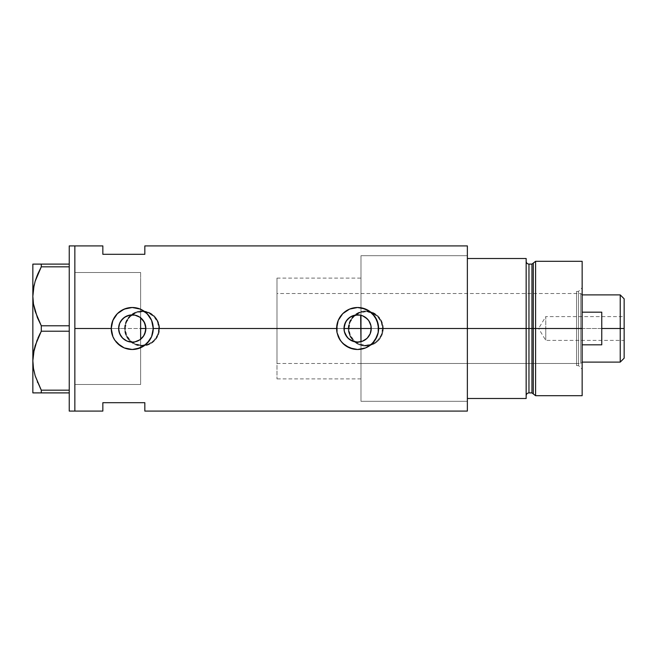 <?xml version="1.0" encoding="UTF-8"?>
<svg xmlns="http://www.w3.org/2000/svg" width="657" height="657" viewBox="0 0 657 657"><rect width="100%" height="100%" fill="white"/><g stroke="black" fill="none" stroke-linecap="round" stroke-linejoin="round"><path stroke-width="0.49" stroke-dasharray="3.29 2.46" d="M142.824 337.074L140.639 339.226L140.639 378.892L140.639 328.5L360.98 328.5L360.98 378.892L360.98 341.697L354.813 341.829L349.245 339.25L345.385 334.495L343.997 328.5L145.862 328.5L145.509 331.571L142.824 337.074M357.909 342.116L354.813 341.829M125.241 328.5A16.795 16.795 0 0 1 142.035 311.705A16.795 16.795 0 0 1 158.838 328.5A16.795 16.795 0 0 0 142.035 311.705A16.795 16.795 0 0 0 125.241 328.5L126.522 334.93L130.16 340.375L135.613 344.022L142.035 345.295L148.466 344.022L153.919 340.375L157.557 334.93L158.838 328.5L157.557 322.07L153.919 316.625L148.466 312.978L142.035 311.705L135.613 312.978L130.16 316.625L126.522 322.07L125.241 328.5A16.795 16.795 0 0 0 142.035 345.295A16.795 16.795 0 0 0 158.838 328.5A16.795 16.795 0 0 1 142.035 345.295A16.795 16.795 0 0 1 125.241 328.5L126.522 322.07L130.16 316.625L135.613 312.978L142.035 311.705L148.466 312.978L153.919 316.625L157.557 322.07L158.838 328.5L157.557 334.93L153.919 340.375L148.466 344.022L142.035 345.295L135.613 344.022L130.16 340.375L126.522 334.93L125.241 328.5M348.941 328.5A16.795 16.795 0 0 1 365.735 311.705A16.795 16.795 0 0 1 382.538 328.5A16.795 16.795 0 0 0 365.735 311.705A16.795 16.795 0 0 0 348.941 328.5L350.214 334.93L353.86 340.375L359.305 344.022L365.735 345.295L372.166 344.022L377.611 340.375L381.257 334.93L382.538 328.5L381.257 322.07L377.611 316.625L372.166 312.978L365.735 311.705L359.305 312.978L353.86 316.625L350.214 322.07L348.941 328.5A16.795 16.795 0 0 0 365.735 345.295A16.795 16.795 0 0 0 382.538 328.5A16.795 16.795 0 0 1 365.735 345.295A16.795 16.795 0 0 1 348.941 328.5L350.214 322.07L353.86 316.625L359.305 312.978L365.735 311.705L372.166 312.978L377.611 316.625L381.257 322.07L382.538 328.5L381.257 334.93L377.611 340.375L372.166 344.022L365.735 345.295L359.305 344.022L353.86 340.375L350.214 334.93L348.941 328.5M531.956 264.106L531.956 392.894L531.956 328.5L533.303 328.5L533.303 393.929L533.303 328.5L535.603 328.5L535.603 395.695L535.603 328.5L582.151 328.5L582.151 261.305L582.151 328.5L578.513 328.5L578.513 365.596L578.513 328.5L582.151 328.5L582.151 369.234L582.151 328.5L535.603 328.5L535.603 261.305L535.603 328.5L528.959 328.5L528.959 392.894L528.959 328.5L526.158 328.5L526.158 398.495L467.365 398.495L467.365 258.505L526.158 258.505L526.158 398.495L467.365 398.495L467.365 258.505L467.365 398.495L467.365 328.5L371.238 328.5L467.365 328.5L467.365 255.704L467.365 328.5L467.365 255.704L467.365 328.5L371.238 328.5L467.365 328.5L467.365 321.363L467.365 335.637L467.365 328.5L360.98 328.5L576.559 328.5L576.559 363.493L576.559 328.5L360.98 328.5L360.98 363.493L360.98 255.704L360.98 400.975L360.98 328.5L140.639 328.5L140.639 362.163L140.639 272.507L140.639 328.5L140.639 278.248L140.639 317.774L139.07 316.715L140.639 317.774L140.639 272.507L140.639 328.5L74.849 328.5L74.849 333.986L74.849 245.907L74.849 411.093L74.849 328.5L118.621 328.5L74.849 328.5L74.849 384.493L74.849 328.5L124.543 328.5L125.881 335.226L129.675 340.884L135.334 344.662L142.043 346.001L148.753 344.654L154.42 340.868L158.206 335.201L159.536 328.5L348.235 328.5L349.581 335.226L353.367 340.884L359.034 344.662L365.744 346.001L372.453 344.654L378.12 340.868L381.898 335.201L383.236 328.5L467.365 328.5L467.365 245.907L467.365 328.5L360.98 328.5L360.98 401.296L360.98 328.5L467.365 328.5L467.365 401.296L467.365 328.5L383.236 328.5L381.898 321.799L378.112 316.132L372.437 312.338L365.727 310.999L362.319 311.336L356.004 313.956L353.367 316.124L349.573 321.79L348.235 328.5L348.58 331.933L349.581 335.226L353.367 340.884L359.034 344.662L362.327 345.664L365.744 346.001L372.453 344.654L376.839 342.018L380.28 338.232L382.9 331.916L383.236 328.5A17.501 17.501 0 0 1 365.735 346.001A17.501 17.501 0 0 1 348.235 328.5L159.536 328.5A17.501 17.501 0 0 1 142.035 346.001A17.501 17.501 0 0 1 124.543 328.5L125.881 335.226L129.675 340.884L135.334 344.662L142.043 346.001L148.753 344.654L153.147 342.018L156.58 338.232L159.199 331.916L159.199 325.067L156.58 318.768L151.767 313.956L145.46 311.344L138.619 311.336L135.334 312.338L129.667 316.124L125.881 321.79L124.543 328.5L74.849 328.5L140.639 328.5L140.639 384.493L140.639 339.226L139.054 340.293M368.363 336.86L370.499 332.927M129.864 341.911L133.658 342.042M124.616 339.784L128.016 341.451M115.837 341.607L114.794 340.178A20.999 20.999 0 0 0 117.389 343.34L116.683 342.601M361.662 307.895L353.523 307.903L349.581 309.102L342.773 313.652L338.215 320.468L336.622 328.5L337.025 332.598A20.999 20.999 0 0 0 338.224 336.548L340.162 340.162A20.999 20.999 0 0 0 342.765 343.34M362.951 341.032L362.286 341.295M367.674 337.682L367.074 338.306M370.334 333.378L369.981 334.224M371.008 330.972L370.844 331.744M118.753 330.422L119.147 332.27M119.714 333.846L119.525 333.37M121.134 336.384L120.831 335.932M123.138 338.634L121.808 337.255M129.692 341.878L129.24 341.788M132.64 342.116L132.057 342.116M135.145 341.804L134.504 341.927M102.845 254.308L144.836 254.308L144.836 245.907L144.836 254.308L102.845 254.308L102.845 245.907L102.845 254.308M360.98 341.697L360.98 401.296L360.98 328.5L467.365 328.5L467.365 411.093L467.365 258.505L526.158 258.505L526.158 395.695L526.158 261.305L526.158 328.5L526.158 261.305L526.158 328.5L526.158 261.305L526.158 328.5L528.959 328.5L528.959 264.106M102.845 402.692L102.845 411.093L102.845 402.692L144.836 402.692L102.845 402.692M144.836 411.093L144.836 402.692L144.836 411.093M74.849 323.014L74.849 272.507L74.849 328.5L74.849 272.507L140.639 272.507L140.639 384.493L140.639 339.226L140.639 384.493L74.849 384.493L74.849 245.907L74.849 411.093L74.849 323.014M74.849 333.986L74.849 384.222L74.849 333.986M139.07 316.715L137.379 315.886M134.513 315.073L135.145 315.196M132.049 314.884L132.64 314.884M129.232 315.212L129.7 315.122M126.251 316.263L128.025 315.549M121.808 319.745L123.122 318.382M120.822 321.068L121.134 320.616M119.525 323.622L119.714 323.154M118.753 326.603L119.147 324.747M370.852 325.264L371.008 326.028M369.973 322.776L370.334 323.63M368.372 320.14L369.595 322.012M367.074 318.694L367.682 319.318M365.087 317.109L360.98 315.303L357.909 314.884L360.98 315.303L360.98 255.704L360.98 315.303M362.286 315.705L362.951 315.968M365.645 347.898L369.283 345.96L375.073 340.162L377.019 336.532L378.613 328.5L377.019 320.468L375.073 316.838L369.283 311.04L365.645 309.094M364.454 308.642L361.728 307.911M338.215 336.532L337.041 332.672M340.162 340.162L345.952 345.96L349.59 347.906M350.986 348.424L353.507 349.089M357.901 349.499L353.556 349.105M357.613 349.499L364.643 348.284M140.27 347.898L143.908 345.96L149.697 340.162L152.835 332.598L153.237 328.5L152.835 324.402L149.697 316.838L143.908 311.04L140.253 309.094M139.087 308.65L136.262 307.895M136.336 307.903L128.14 307.903L120.576 311.04L117.389 313.652L114.778 316.838L111.649 324.402L111.238 328.5L111.657 332.664M111.649 332.598L114.778 340.162M117.389 343.348L124.214 347.906M125.454 348.374L128.131 349.089M132.533 349.499L128.181 349.105M132.238 349.499L139.268 348.284M140.639 317.774L140.639 272.507L140.639 317.774L144.474 322.513L145.862 328.5L343.997 328.5L344.35 325.412L347.052 319.902L351.873 316.148L357.909 314.884M348.235 328.5A17.501 17.501 0 0 1 365.735 310.999A17.501 17.501 0 0 1 383.236 328.5L381.898 321.799L378.112 316.132L372.437 312.338L365.727 310.999L359.026 312.338L353.367 316.124L349.573 321.79L348.235 328.5L348.571 325.084L351.183 318.776L356.012 313.947L362.319 311.336L365.735 310.999L372.429 312.338L378.112 316.124L380.288 318.776L382.9 325.084L382.9 331.916L380.288 338.224L378.112 340.876L375.459 343.053L369.152 345.664L362.319 345.664L359.042 344.662L356.012 343.053L351.183 338.224L348.571 331.916L348.235 328.5M124.543 328.5A17.501 17.501 0 0 1 142.035 310.999A17.501 17.501 0 0 1 159.536 328.5L158.206 321.799L154.411 316.132L148.745 312.338L142.035 310.999L135.334 312.338L129.667 316.124L125.881 321.79L124.543 328.5L124.879 325.084L127.491 318.776L132.32 313.947L138.627 311.336L142.035 310.999L148.737 312.338L154.411 316.124L156.588 318.776L159.199 325.084L159.199 331.916L156.588 338.224L154.411 340.876L151.759 343.053L145.452 345.664L138.627 345.664L135.342 344.662L132.32 343.053L127.491 338.224L124.879 331.916L124.543 328.5M69.248 411.093L69.248 245.907L69.248 411.093M35.166 375.771L41.292 390.176L69.248 390.176L69.248 325.782L41.292 325.782L37.851 318.711L41.292 325.782L69.248 325.782L69.248 266.824L41.292 266.824L69.248 266.824L69.248 331.218L41.292 331.218L40.11 333.477M34.213 284.768L34.033 285.573M33.466 288.587L32.85 296.307L32.85 264.106L69.248 264.106L69.248 325.782L69.248 264.106L41.292 264.106L41.292 266.824L41.292 264.106L37.851 264.106M37.868 338.256L37.162 339.948M34.213 349.163L34.033 349.967M33.466 352.981L32.85 360.693L32.85 296.307L32.85 360.693M35.182 375.837L37.375 381.963M41.292 331.218L41.292 325.782L41.292 331.218L69.248 331.218L69.248 325.782L69.248 392.894L32.85 392.894M34.279 392.894L33.45 392.894M37.868 392.894L35.166 392.894M41.292 390.176L41.292 392.894L69.248 392.894L69.248 390.176L41.292 390.176L41.292 392.894L39.658 392.894M37.851 383.105L40.75 389.158M37.86 273.879L37.203 275.464M35.182 264.106L32.85 264.106L32.85 296.307M74.849 384.493L74.849 339.423L74.849 384.493L140.639 384.493L140.639 272.507L74.849 272.507L74.849 384.493L140.639 384.493M69.248 392.894L69.248 390.176L69.248 392.894M576.559 328.5L576.559 365.596L576.559 328.5L578.513 328.5L576.559 328.5L578.513 328.5L578.513 365.596L578.513 328.5L576.559 328.5L576.559 291.404L576.559 365.596L576.559 293.507L576.559 363.493L576.559 328.5L360.98 328.5L360.98 255.704L360.98 401.296L360.98 328.5L576.559 328.5L576.559 293.507L576.559 328.5M533.303 393.929L533.303 263.071M528.959 392.894L528.959 328.5L531.956 328.5L531.956 392.894M582.151 328.5L582.151 395.695L582.151 287.766L582.151 328.5L578.513 328.5L578.513 291.404L578.513 328.5L582.151 328.5L582.151 287.766L582.151 328.5L582.151 294.903L582.151 328.5L580.755 328.5L582.151 328.5L582.151 344.818L582.151 324.254L582.151 328.5L580.755 328.5L580.755 293.507L580.755 328.5L276.983 328.5L343.997 328.5L276.983 328.5L276.983 293.507L276.983 328.5L140.639 328.5L140.639 278.108L140.639 378.892L140.639 328.5L276.983 328.5L276.983 278.108L276.983 328.5L145.862 328.5L276.983 328.5L276.983 378.892L276.983 278.108L276.983 363.493L276.983 293.507L276.983 363.493L276.983 328.5L580.755 328.5L580.755 293.507L580.755 328.5L360.98 328.5L360.98 293.507L360.98 328.5L580.755 328.5L580.755 363.493L580.755 328.5L580.755 363.493L580.755 328.5L582.151 328.5L582.151 344.826L582.151 312.174L582.151 344.826L601.755 344.826L601.755 312.174L582.151 312.174L582.151 362.097L582.151 344.826L601.755 344.826L601.755 312.174L582.151 312.174L582.151 362.097L582.151 328.5M528.959 328.5L528.959 264.106L528.959 328.5M531.956 328.5L531.956 264.106L531.956 328.5M467.365 258.505L467.365 255.704L467.365 258.505M360.98 342.699L360.98 356.357L360.98 342.699M578.513 328.5L578.513 291.404L578.513 328.5M620.233 328.5L620.233 294.903L620.233 328.5L601.755 328.5L620.233 328.5L620.233 362.097L620.233 328.5L624.15 328.5L620.233 328.5M624.15 298.82L624.15 328.5L545.762 328.5L545.762 340.4L545.762 328.5L624.15 328.5L624.15 340.4L624.15 298.82M624.15 316.6L624.15 328.5L545.762 328.5L624.15 328.5L624.15 330.824L624.15 316.6L624.15 358.18L624.15 316.6L545.762 316.6L545.762 328.5C545.762 313.151 545.762 313.151 545.762 328.5C545.762 313.151 545.762 313.151 545.762 328.5L545.762 316.6L538.609 328.5L545.762 328.5C545.762 343.849 545.762 343.849 545.762 328.5C545.762 343.849 545.762 343.849 545.762 328.5L538.609 328.5L545.762 340.4L624.15 340.4M582.151 312.182L582.151 324.254L582.151 312.182M140.639 328.5L140.639 278.108L140.639 328.5M601.755 312.174L601.755 344.826M601.755 344.818L601.755 312.182M624.15 330.824L624.15 340.17L624.15 330.824M360.98 378.892L276.983 378.892M467.365 401.296L360.98 401.296L467.365 401.296M140.639 272.507L74.849 272.507M360.98 255.704L467.365 255.704L360.98 255.704M276.983 278.108L360.98 278.108M576.559 365.596L578.513 365.596L582.151 369.234M360.98 363.493L576.559 363.493M576.559 291.404L578.513 291.404L582.151 287.766M360.98 293.507L576.559 293.507M582.151 294.903L580.755 293.507L276.983 293.507M276.983 363.493L580.755 363.493L582.151 362.097"/><path stroke-width="0.99" d="M143.16 336.647L142.438 337.534M141.156 338.798L144.138 335.136M145.55 331.374L145.312 332.335M144.639 334.134L145.862 328.5A13.625 13.625 0 0 1 132.238 342.125A13.625 13.625 0 0 1 118.621 328.5L119.59 333.542M344.555 332.352L344.309 331.391M345.722 335.136L345.221 334.142M347.43 337.534L346.707 336.655M349.598 339.505L348.727 338.823M352.119 340.958L351.208 340.515M354.879 341.845L354.279 341.706M358.648 342.083L357.769 342.116M357.909 342.116L360.652 341.78M370.844 331.744L371.238 328.5A13.625 13.625 0 0 1 357.613 342.125A13.625 13.625 0 0 1 343.997 328.5L344.35 331.588L347.044 337.09L349.245 339.25L354.813 341.829M362.286 341.295L366.852 338.511L369.226 335.628M367.074 338.306L362.828 341.082L357.613 342.125L352.407 341.082L347.988 338.133L345.032 333.715L344.26 331.161L344.26 325.839L346.288 320.936L350.05 317.175L354.961 315.138L360.274 315.138L362.828 315.918L367.247 318.867L368.938 320.936L370.975 325.839L371.008 330.972M135.022 341.837L139.76 339.858M139.53 340.006L137.436 341.09M126.744 340.958L129.692 341.878M129.651 341.87L127.368 341.221M119.697 333.813L121.808 337.255L124.616 339.784L122.802 338.322M122.333 337.846L120.888 336.023M467.365 245.907L467.365 398.495L526.158 398.495L526.158 328.5L528.959 328.5L526.158 328.5L526.158 258.505L467.365 258.505L467.365 328.5L526.158 328.5L526.158 258.505L467.365 258.505L467.365 398.495L526.158 398.495L526.158 328.5L467.365 328.5L467.365 411.093L467.365 328.5L378.613 328.5L378.21 332.623L377.003 336.573L372.453 343.356L365.67 347.898L357.613 349.499L353.499 349.089L345.935 345.952L341.385 341.829L338.224 336.548A20.999 20.999 0 0 0 340.162 340.17L337.025 332.606L336.622 328.5L153.237 328.5L151.627 336.573L149.689 340.186L143.908 345.96L136.336 349.097L132.238 349.499L124.173 347.89L120.56 345.952L114.794 340.178L112.848 336.548L111.238 328.5L74.849 328.5L74.849 245.907L74.849 328.5L111.238 328.5A20.999 20.999 0 0 0 114.794 340.178L112.848 336.548L111.238 328.5L112.848 320.452L117.389 313.652L124.189 309.11L132.246 307.501L140.294 309.11L147.086 313.644L151.627 320.435L153.237 328.5L151.627 336.573L147.078 343.356L140.286 347.898L132.238 349.499L124.173 347.89L117.389 343.34A20.999 20.999 0 0 0 153.237 328.5L336.622 328.5A20.999 20.999 0 0 0 337.025 332.606L337.025 324.377L338.224 320.452L342.765 313.652L349.565 309.11L357.63 307.501L361.728 307.911L369.291 311.048L375.073 316.822L378.21 324.394L378.21 332.623L375.065 340.186L370.942 344.728L365.67 347.898L357.613 349.499L349.557 347.89L342.765 343.34A20.999 20.999 0 0 0 378.613 328.5L467.365 328.5L467.365 245.907L144.836 245.907L144.836 254.308L102.845 254.308L102.845 245.907L102.845 254.308L144.836 254.308L144.836 245.907M365.078 339.899L362.951 341.032M368.7 336.417L367.674 337.682M370.499 332.935L370.334 333.378M369.981 334.224L369.604 334.971M360.652 315.22L360.98 341.697L360.98 328.5L371.238 328.5L370.203 333.715L367.247 338.133L365.185 339.825M118.753 330.405L118.827 326.118M120.831 335.932L118.958 331.514M118.827 330.882L118.753 330.422M126.259 340.737L124.649 339.809M132.057 342.116L129.864 341.911M133.658 342.042L132.64 342.116M137.412 341.098L135.145 341.804M74.849 328.5L74.849 411.093L74.849 328.5L74.849 411.093L69.248 411.093L74.849 411.093L74.849 245.907L69.248 245.907L74.849 245.907L74.849 328.5M117.389 343.348L114.778 340.162M338.224 336.548L337.025 332.606M342.765 343.34L340.17 340.178M102.845 402.692L144.836 402.692L144.836 411.093L144.836 402.692L102.845 402.692L102.845 411.093L102.845 402.692M140.105 317.38L141.156 318.202M135.145 315.196L139.539 317.002M132.64 314.884L134.513 315.073M127.376 315.779L132.049 314.884M122.802 318.678L126.735 316.042M132.197 314.875L129.872 315.089L124.649 317.191M119.59 323.449L122.342 319.146M124.616 317.208L120.822 321.068M118.958 325.478L119.147 324.747M371.008 326.028L370.852 325.264M369.226 321.372L369.973 322.776M367.682 319.318L368.7 320.591M362.951 315.968L367.074 318.694M370.178 323.236L368.372 320.14L365.136 317.142M357.769 314.884L351.873 316.148L348.087 318.768L345.385 322.505L343.997 328.5A13.625 13.625 0 0 1 357.613 314.875A13.625 13.625 0 0 1 371.238 328.5L360.98 328.5L360.98 315.303L362.286 315.705M378.613 328.5A20.999 20.999 0 0 0 357.613 307.501A20.999 20.999 0 0 0 336.622 328.5L338.224 320.452L342.765 313.652L349.565 309.11L357.63 307.501L365.67 309.11L372.462 313.644L377.003 320.435L378.613 328.5M377.208 320.945L377.028 320.493M365.645 309.094L364.454 308.642M354.041 307.805L353.507 307.911M350.263 308.831L349.59 309.102M349.59 347.906L350.83 348.374M353.556 349.105L354.246 349.228M364.643 348.284L365.645 347.898M153.237 328.5A20.999 20.999 0 0 0 132.238 307.501A20.999 20.999 0 0 0 111.238 328.5L112.848 320.452L117.389 313.652L124.189 309.11L132.246 307.501L140.294 309.11L147.086 313.644L151.627 320.435L153.237 328.5M151.833 320.945L151.652 320.493M140.253 309.094L139.087 308.65M128.698 307.805L128.123 307.911M124.871 308.839L124.206 309.102M115.837 341.607L116.568 342.469M124.214 347.906L125.454 348.374M128.181 349.105L128.862 349.228M139.268 348.284L140.27 347.898M119.147 324.73L118.621 328.5L119.656 323.285L120.913 320.936L124.674 317.175L129.585 315.138L134.899 315.138L139.81 317.175L143.563 320.936L145.599 325.839L145.599 331.161L143.563 336.064L139.81 339.825L134.899 341.862L132.238 342.125L127.031 341.082L122.613 338.133L119.656 333.715L118.621 328.5A13.625 13.625 0 0 1 132.238 314.875A13.625 13.625 0 0 1 145.862 328.5L144.474 322.513L140.639 317.774L140.639 339.226M120.888 320.977L119.697 323.187M134.759 315.114L132.279 314.875M137.37 315.877L135.022 315.163M358.656 314.917L357.638 314.875M145.304 324.657L145.55 325.617M144.138 321.864L144.639 322.866M142.438 319.466L143.16 320.353M354.287 315.294L354.887 315.155M351.199 316.485L352.119 316.042M348.727 318.177L349.598 317.487M346.707 320.345L347.43 319.458M345.221 322.858L345.722 321.864M344.309 325.617L344.555 324.648M37.375 317.569L33.466 304.019L32.85 296.307L33.458 303.961L32.85 296.307L33.441 288.71L35.166 281.229L41.292 266.824L35.182 281.163L37.203 275.464M34.033 285.573L32.85 296.307L32.85 264.106L32.85 392.894L41.292 392.894L41.292 390.176L69.248 390.176L41.292 390.176L35.199 375.894L33.466 368.413L32.85 360.693L33.441 353.105L35.166 345.615L41.292 331.218L37.868 338.256L41.292 331.218L41.292 325.782L69.248 325.782L41.292 325.782L35.199 311.5L33.466 304.019L32.85 296.307L33.441 288.71L35.166 281.229L37.851 273.895L41.292 266.824L69.248 266.824L41.292 266.824L41.292 264.106L34.263 264.106M34.213 284.768L33.458 288.645M40.75 389.158L35.199 375.894L33.466 368.413L32.85 360.693L33.441 353.105L37.162 339.948M34.033 349.967L33.458 353.039M34.213 349.163L32.85 360.693L33.458 368.355L32.85 360.693L32.85 296.307M37.375 381.963L37.572 382.44M32.85 360.693L32.85 392.894L69.248 392.894L41.292 392.894L41.292 390.176M41.292 331.218L69.248 331.218L41.292 331.218L41.292 325.782L37.441 317.733M37.86 273.879L41.292 266.824L41.292 264.106L69.248 264.106L33.45 264.106M35.166 392.894L34.279 392.894M39.658 392.894L37.868 392.894M37.868 338.256L40.11 333.477M35.174 264.106L37.851 264.106M69.248 245.907L69.248 411.093L69.248 245.907M140.639 317.577L140.639 339.423M535.603 328.5L535.603 261.305L535.603 328.5L582.151 328.5L582.151 261.305L582.151 328.5L535.603 328.5L535.603 395.695L535.603 328.5L533.303 328.5L535.603 328.5M533.303 263.071L533.303 393.929L533.303 263.071L533.303 328.5L531.956 328.5L531.956 392.894L531.956 328.5L533.303 328.5L533.303 393.929L531.956 392.894L531.956 264.106L535.603 261.305L582.151 261.305M531.956 264.106L528.959 264.106L528.959 392.894L528.959 328.5L531.956 328.5L528.959 328.5L528.959 392.894C527.259 393.058 526.331 393.995 526.158 395.695M582.151 395.695L582.151 328.5L582.151 395.695L535.603 395.695L533.303 393.929M528.959 328.5L528.959 264.106L528.959 328.5M531.956 328.5L531.956 264.106L531.956 328.5M620.233 328.5L624.15 328.5L624.15 298.82L624.15 358.18L624.15 328.5L620.233 328.5L620.233 294.903L620.233 328.5L601.755 328.5L620.233 328.5L620.233 362.097L620.233 328.5M601.755 312.174L582.151 312.174L601.755 312.174L601.755 344.826L582.151 344.826L601.755 344.826M343.997 328.5L360.98 328.5L343.997 328.5M140.639 328.5L145.862 328.5L140.639 328.5M601.755 312.182L601.755 344.818M74.849 245.907L102.845 245.907M74.849 411.093L102.845 411.093M467.365 411.093L144.836 411.093M528.959 392.894L531.956 392.894M528.959 264.106C527.259 263.942 526.331 263.005 526.158 261.305M582.151 294.903L620.233 294.903L624.15 298.82M582.151 362.097L620.233 362.097L624.15 358.18"/></g></svg>
